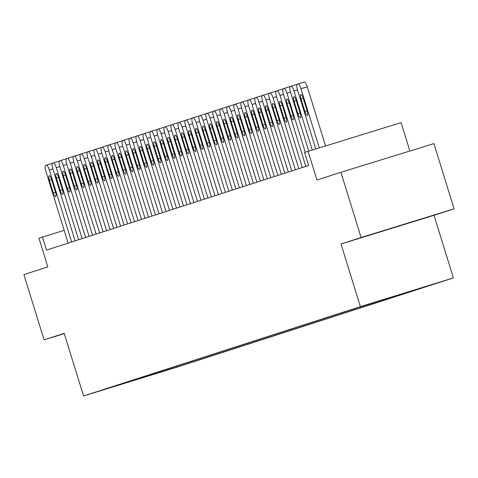 <?xml version="1.0" encoding="UTF-8"?>
<svg xmlns="http://www.w3.org/2000/svg" width="478" height="478" viewBox="0 0 478 478"><rect width="100%" height="100%" fill="white"/><g stroke="black" fill="none" stroke-linecap="round" stroke-linejoin="round"><path stroke-width="0.72" d="M378.905 232.153L418.859 219.808L378.905 232.153M361.075 306.488L377.465 301.421L361.075 306.488M409.873 151.012L401.084 122.625L304.582 152.452L308.621 165.496L46.491 250.108L42.452 237.064L38.957 238.193L47.842 266.891L23.9 274.623L44.09 339.846L64.267 333.62M454.1 208.826L433.91 143.597L340.904 172.295L361.093 237.518L340.999 244.007L360.382 306.625L453.389 277.927L434.006 215.309L454.1 208.826L361.093 237.518M360.382 306.625L83.572 395.975L176.579 367.283L453.389 277.927M110.514 387.592L94.632 392.504L110.502 387.55M158.75 371.848L159.664 372.35L177.26 366.925L433.098 284.338L359.701 306.984L121.603 383.84M159.664 372.35L121.454 384.139M308.077 151.323L316.962 180.021L340.904 172.295M83.572 395.975L64.189 333.357L44.09 339.846M64.183 230.36L42.452 237.064M176.962 365.969L177.26 366.925M151.257 374.268L151.974 374.836M340.999 244.007L434.006 215.309M68.139 243.123L45.84 171.088A5.461 1.47 -107.1 0 1 45.619 165.418L46.318 165.197A5.461 1.47 -107.1 0 1 46.324 165.191A5.461 1.47 -107.1 0 1 49.336 169.959L71.634 241.993M49.377 180.278A4.368 1.177 72.9 0 1 49.204 175.743A4.368 1.177 72.9 0 1 51.612 179.555L55.49 192.078A4.368 1.177 72.9 0 1 55.657 196.619A4.368 1.177 72.9 0 1 53.249 192.801L49.377 180.278L51.618 179.585M75.13 240.864L52.831 168.836A5.461 1.47 -107.1 0 1 52.61 163.165L53.309 162.938A5.461 1.47 -107.1 0 1 53.315 162.938A5.461 1.47 -107.1 0 1 56.326 167.706L78.619 239.741M56.362 178.019A4.368 1.177 72.9 0 1 56.195 173.484A4.368 1.177 72.9 0 1 58.603 177.302L62.481 189.826A4.368 1.177 72.9 0 1 62.648 194.361A4.368 1.177 72.9 0 1 60.24 190.543L56.362 178.019L58.609 177.332M82.114 238.612L59.816 166.577A5.461 1.47 -107.1 0 1 59.601 160.907L60.3 160.68A5.461 1.47 -107.1 0 1 60.306 160.68A5.461 1.47 -107.1 0 1 63.311 165.448L85.61 237.482M63.353 175.767A4.368 1.177 72.9 0 1 63.186 171.232A4.368 1.177 72.9 0 1 65.594 175.044L69.471 187.567A4.368 1.177 72.9 0 1 69.639 192.102A4.368 1.177 72.9 0 1 67.231 188.29L63.353 175.767L65.6 175.073M89.105 236.353L66.806 164.318A5.461 1.47 -107.1 0 1 66.591 158.648L67.29 158.427A5.461 1.47 -107.1 0 1 67.296 158.421A5.461 1.47 -107.1 0 1 70.302 163.189L92.601 235.224M70.344 173.508A4.368 1.177 72.9 0 1 70.176 168.973A4.368 1.177 72.9 0 1 72.584 172.785L76.456 185.309A4.368 1.177 72.9 0 1 76.629 189.85A4.368 1.177 72.9 0 1 74.221 186.032L70.344 173.508L72.59 172.815M96.096 234.095L73.797 162.066A5.461 1.47 -107.1 0 1 73.582 156.396L74.281 156.169A5.461 1.47 -107.1 0 1 74.287 156.169A5.461 1.47 -107.1 0 1 77.293 160.937L99.591 232.971M77.334 171.255A4.368 1.177 72.9 0 1 77.167 166.714A4.368 1.177 72.9 0 1 79.575 170.532L83.447 183.056A4.368 1.177 72.9 0 1 83.62 187.591A4.368 1.177 72.9 0 1 81.212 183.779L77.334 171.255L79.581 170.562M103.087 231.842L80.788 159.807A5.461 1.47 -107.1 0 1 80.573 154.137L81.272 153.91A5.461 1.47 -107.1 0 1 81.278 153.91A5.461 1.47 -107.1 0 1 84.283 158.678L106.582 230.713M84.325 168.997A4.368 1.177 72.9 0 1 84.158 164.462A4.368 1.177 72.9 0 1 86.56 168.274L90.438 180.798A4.368 1.177 72.9 0 1 90.611 185.333A4.368 1.177 72.9 0 1 88.203 181.521L84.325 168.997L86.572 168.304M110.077 229.583L87.779 157.549A5.461 1.47 -107.1 0 1 87.564 151.879L88.263 151.657A5.461 1.47 -107.1 0 1 88.269 151.651A5.461 1.47 -107.1 0 1 91.274 156.42L113.573 228.454M91.316 166.738A4.368 1.177 72.9 0 1 91.149 162.203A4.368 1.177 72.9 0 1 93.551 166.015L97.428 178.539A4.368 1.177 72.9 0 1 97.602 183.08A4.368 1.177 72.9 0 1 95.194 179.262L91.316 166.738L93.563 166.045M117.068 227.331L94.769 155.296A5.461 1.47 -107.1 0 1 94.554 149.626L95.253 149.399A5.461 1.47 -107.1 0 1 98.265 154.167L120.564 226.202M98.307 164.486A4.368 1.177 72.9 0 1 98.133 159.945A4.368 1.177 72.9 0 1 100.541 163.763L104.419 176.286A4.368 1.177 72.9 0 1 104.586 180.821A4.368 1.177 72.9 0 1 102.184 177.009L98.307 164.486L100.553 163.793M124.059 225.072L101.76 153.038A5.461 1.47 -107.1 0 1 101.545 147.367L102.244 147.14A5.461 1.47 -107.1 0 1 105.256 151.908L127.554 223.943M105.297 162.227A4.368 1.177 72.9 0 1 105.124 157.692A4.368 1.177 72.9 0 1 107.532 161.504L111.41 174.028A4.368 1.177 72.9 0 1 111.577 178.563A4.368 1.177 72.9 0 1 109.175 174.751L105.297 162.227L107.544 161.534M131.05 222.814L108.751 150.779A5.461 1.47 -107.1 0 1 108.53 145.115L109.229 144.888A5.461 1.47 -107.1 0 0 109.229 144.888A5.461 1.47 -107.1 0 1 112.246 149.656L134.545 221.684M112.288 159.969A4.368 1.177 72.9 0 1 112.115 155.434A4.368 1.177 72.9 0 1 114.523 159.252L118.401 171.769A4.368 1.177 72.9 0 1 118.568 176.31A4.368 1.177 72.9 0 1 116.16 172.492L112.288 159.969L114.535 159.276M138.04 220.561L115.742 148.527A5.461 1.47 -107.1 0 1 115.521 142.856L116.22 142.629A5.461 1.47 -107.1 0 0 116.22 142.629A5.461 1.47 -107.1 0 1 119.237 147.397L141.536 219.432M119.279 157.716A4.368 1.177 72.9 0 1 119.106 153.175A4.368 1.177 72.9 0 1 121.514 156.993L125.391 169.517A4.368 1.177 72.9 0 1 125.559 174.052A4.368 1.177 72.9 0 1 123.151 170.24L119.279 157.716L121.52 157.023M145.031 218.303L122.732 146.268A5.461 1.47 -107.1 0 1 122.511 140.598L123.21 140.377A5.461 1.47 -107.1 0 0 123.21 140.377A5.461 1.47 -107.1 0 1 126.228 145.139L148.521 217.173M126.264 155.458A4.368 1.177 72.9 0 1 126.096 150.923A4.368 1.177 72.9 0 1 128.504 154.735L132.382 167.258A4.368 1.177 72.9 0 1 132.549 171.799A4.368 1.177 72.9 0 1 130.141 167.981L126.264 155.458L128.51 154.764M152.016 216.044L129.717 144.009A5.461 1.47 -107.1 0 1 129.502 138.345L130.201 138.118A5.461 1.47 -107.1 0 0 130.201 138.118A5.461 1.47 -107.1 0 1 133.213 142.886L155.511 214.921M133.254 153.199A4.368 1.177 72.9 0 1 133.087 148.664A4.368 1.177 72.9 0 1 135.495 152.482L139.373 165.006A4.368 1.177 72.9 0 1 139.54 169.541A4.368 1.177 72.9 0 1 137.132 165.723L133.254 153.199L135.501 152.506M159.007 213.791L136.708 141.757A5.461 1.47 -107.1 0 1 136.493 136.087L137.192 135.86A5.461 1.47 -107.1 0 0 137.192 135.86A5.461 1.47 -107.1 0 1 140.203 140.628L162.502 212.662M140.245 150.946A4.368 1.177 72.9 0 1 140.078 146.411A4.368 1.177 72.9 0 1 142.486 150.223L146.358 162.747A4.368 1.177 72.9 0 1 146.531 167.282A4.368 1.177 72.9 0 1 144.123 163.47L140.245 150.946L142.492 150.253M165.997 211.533L143.699 139.498A5.461 1.47 -107.1 0 1 143.484 133.828L144.183 133.607A5.461 1.47 -107.1 0 0 144.183 133.607A5.461 1.47 -107.1 0 1 147.194 138.369L169.493 210.404M147.236 148.688A4.368 1.177 72.9 0 1 147.069 144.153A4.368 1.177 72.9 0 1 149.477 147.965L153.348 160.489A4.368 1.177 72.9 0 1 153.522 165.03A4.368 1.177 72.9 0 1 151.114 161.211L147.236 148.688L149.483 147.995M172.988 209.274L150.69 137.246A5.461 1.47 -107.1 0 1 150.474 131.575L151.173 131.348A5.461 1.47 -107.1 0 0 151.173 131.348A5.461 1.47 -107.1 0 1 154.185 136.116L176.484 208.151M154.227 146.435A4.368 1.177 72.9 0 1 154.059 141.894A4.368 1.177 72.9 0 1 156.461 145.712L160.339 158.236A4.368 1.177 72.9 0 1 160.512 162.771A4.368 1.177 72.9 0 1 158.104 158.959L154.227 146.435L156.473 145.742M179.979 207.022L157.68 134.987A5.461 1.47 -107.1 0 1 157.465 129.317L158.164 129.09A5.461 1.47 -107.1 0 0 158.164 129.09A5.461 1.47 -107.1 0 1 161.176 133.858L183.474 205.893M161.217 144.177A4.368 1.177 72.9 0 1 161.05 139.642A4.368 1.177 72.9 0 1 163.452 143.454L167.33 155.977A4.368 1.177 72.9 0 1 167.503 160.512A4.368 1.177 72.9 0 1 165.095 156.7L161.217 144.177L163.464 143.484M186.97 204.763L164.671 132.729A5.461 1.47 -107.1 0 1 164.456 127.058L165.155 126.837A5.461 1.47 -107.1 0 1 165.155 126.831A5.461 1.47 -107.1 0 1 168.166 131.599L190.465 203.634M168.208 141.918A4.368 1.177 72.9 0 1 168.035 137.383A4.368 1.177 72.9 0 1 170.443 141.195L174.321 153.719A4.368 1.177 72.9 0 1 174.488 158.26A4.368 1.177 72.9 0 1 172.086 154.442L168.208 141.918L170.455 141.225M193.96 202.511L171.662 130.476A5.461 1.47 -107.1 0 1 171.447 124.806L172.146 124.579A5.461 1.47 -107.1 0 1 175.157 129.347L197.456 201.381M175.199 139.666A4.368 1.177 72.9 0 1 175.026 135.125A4.368 1.177 72.9 0 1 177.434 138.943L181.311 151.466A4.368 1.177 72.9 0 1 181.479 156.001A4.368 1.177 72.9 0 1 179.077 152.189L175.199 139.666L177.446 138.973M200.951 200.252L178.653 128.218A5.461 1.47 -107.1 0 1 178.431 122.547L179.131 122.32A5.461 1.47 -107.1 0 0 179.131 122.32A5.461 1.47 -107.1 0 1 182.148 127.088L204.447 199.123M182.19 137.407A4.368 1.177 72.9 0 1 182.016 132.872A4.368 1.177 72.9 0 1 184.424 136.684L188.302 149.208A4.368 1.177 72.9 0 1 188.469 153.743A4.368 1.177 72.9 0 1 186.061 149.931L182.19 137.407L184.436 136.714M207.942 197.994L185.643 125.959A5.461 1.47 -107.1 0 1 185.422 120.295L186.121 120.068A5.461 1.47 -107.1 0 0 186.121 120.068A5.461 1.47 -107.1 0 1 189.139 124.836L211.437 196.864M189.18 135.149A4.368 1.177 72.9 0 1 189.007 130.614A4.368 1.177 72.9 0 1 191.415 134.432L195.293 146.949A4.368 1.177 72.9 0 1 195.46 151.49A4.368 1.177 72.9 0 1 193.052 147.672L189.18 135.149L191.421 134.455M214.927 195.741L192.634 123.706A5.461 1.47 -107.1 0 1 192.413 118.036L193.112 117.809A5.461 1.47 -107.1 0 0 193.112 117.809A5.461 1.47 -107.1 0 1 196.129 122.577L218.422 194.612M196.165 132.896A4.368 1.177 72.9 0 1 195.998 128.355A4.368 1.177 72.9 0 1 198.406 132.173L202.284 144.697A4.368 1.177 72.9 0 1 202.451 149.232A4.368 1.177 72.9 0 1 200.043 145.42L196.165 132.896L198.412 132.203M221.917 193.482L199.619 121.448A5.461 1.47 -107.1 0 1 199.404 115.778L200.103 115.551A5.461 1.47 -107.1 0 0 200.103 115.551A5.461 1.47 -107.1 0 1 203.114 120.319L225.413 192.353M203.156 130.637A4.368 1.177 72.9 0 1 202.989 126.102A4.368 1.177 72.9 0 1 205.397 129.914L209.274 142.438A4.368 1.177 72.9 0 1 209.442 146.973A4.368 1.177 72.9 0 1 207.034 143.161L203.156 130.637L205.403 129.944M228.908 191.224L206.61 119.189A5.461 1.47 -107.1 0 1 206.394 113.525L207.094 113.298A5.461 1.47 -107.1 0 0 207.094 113.298A5.461 1.47 -107.1 0 1 210.105 118.066L232.404 190.101M210.147 128.379A4.368 1.177 72.9 0 1 209.979 123.844A4.368 1.177 72.9 0 1 212.387 127.662L216.259 140.185A4.368 1.177 72.9 0 1 216.432 144.72A4.368 1.177 72.9 0 1 214.025 140.902L210.147 128.379L212.393 127.686M235.899 188.971L213.6 116.937A5.461 1.47 -107.1 0 1 213.385 111.266L214.084 111.039A5.461 1.47 -107.1 0 0 214.084 111.039A5.461 1.47 -107.1 0 1 217.096 115.807L239.394 187.842M217.137 126.126A4.368 1.177 72.9 0 1 216.97 121.591A4.368 1.177 72.9 0 1 219.378 125.403L223.25 137.927A4.368 1.177 72.9 0 1 223.423 142.462A4.368 1.177 72.9 0 1 221.015 138.65L217.137 126.126L219.384 125.433M242.89 186.713L220.591 114.678A5.461 1.47 -107.1 0 1 220.376 109.008L221.075 108.787A5.461 1.47 -107.1 0 0 221.075 108.787A5.461 1.47 -107.1 0 1 224.086 113.549L246.385 185.584M224.128 123.868A4.368 1.177 72.9 0 1 223.961 119.333A4.368 1.177 72.9 0 1 226.363 123.145L230.241 135.668A4.368 1.177 72.9 0 1 230.414 140.209A4.368 1.177 72.9 0 1 228.006 136.391L224.128 123.868L226.375 123.175M249.88 184.454L227.582 112.426A5.461 1.47 -107.1 0 1 227.367 106.755L228.066 106.528A5.461 1.47 -107.1 0 0 228.066 106.528A5.461 1.47 -107.1 0 1 231.077 111.296L253.376 183.331M231.119 121.615A4.368 1.177 72.9 0 1 230.952 117.074A4.368 1.177 72.9 0 1 233.354 120.892L237.231 133.416A4.368 1.177 72.9 0 1 237.405 137.951A4.368 1.177 72.9 0 1 234.997 134.133L231.119 121.615L233.366 120.922M256.871 182.202L234.573 110.167A5.461 1.47 -107.1 0 1 234.357 104.497L235.056 104.27A5.461 1.47 -107.1 0 1 238.068 109.038L260.367 181.072M238.11 119.357A4.368 1.177 72.9 0 1 237.936 114.822A4.368 1.177 72.9 0 1 240.344 118.634L244.222 131.157A4.368 1.177 72.9 0 1 244.389 135.692A4.368 1.177 72.9 0 1 241.988 131.88L238.11 119.357L240.356 118.663M263.862 179.943L241.563 107.909A5.461 1.47 -107.1 0 1 241.348 102.238L242.047 102.017A5.461 1.47 -107.1 0 0 242.047 102.017A5.461 1.47 -107.1 0 1 245.059 106.779L267.357 178.814M245.1 117.098A4.368 1.177 72.9 0 1 244.927 112.563A4.368 1.177 72.9 0 1 247.335 116.375L251.213 128.899A4.368 1.177 72.9 0 1 251.38 133.44A4.368 1.177 72.9 0 1 248.978 129.622L245.1 117.098L247.347 116.405M270.853 177.685L248.554 105.656A5.461 1.47 -107.1 0 1 248.333 99.986L249.032 99.759A5.461 1.47 -107.1 0 0 249.032 99.759A5.461 1.47 -107.1 0 1 252.049 104.527L274.348 176.561M252.091 114.845A4.368 1.177 72.9 0 1 251.918 110.304A4.368 1.177 72.9 0 1 254.326 114.123L258.204 126.646A4.368 1.177 72.9 0 1 258.371 131.181A4.368 1.177 72.9 0 1 255.963 127.369L252.091 114.845L254.338 114.152M277.843 175.432L255.545 103.397A5.461 1.47 -107.1 0 1 255.324 97.727L256.023 97.5A5.461 1.47 -107.1 0 0 256.023 97.5A5.461 1.47 -107.1 0 1 259.04 102.268L281.339 174.303M259.082 112.587A4.368 1.177 72.9 0 1 258.909 108.052A4.368 1.177 72.9 0 1 261.317 111.864L265.194 124.388A4.368 1.177 72.9 0 1 265.362 128.923A4.368 1.177 72.9 0 1 262.954 125.111L259.082 112.587L261.323 111.894M284.828 173.173L262.536 101.139A5.461 1.47 -107.1 0 1 262.314 95.469L263.014 95.247A5.461 1.47 -107.1 0 0 263.014 95.247A5.461 1.47 -107.1 0 1 266.031 100.016L288.324 172.044M266.067 110.328A4.368 1.177 72.9 0 1 265.899 105.793A4.368 1.177 72.9 0 1 268.307 109.605L272.185 122.129A4.368 1.177 72.9 0 1 272.352 126.67A4.368 1.177 72.9 0 1 269.945 122.852L266.067 110.328L268.313 109.635M291.819 170.921L269.52 98.886A5.461 1.47 -107.1 0 1 269.305 93.216L270.004 92.989A5.461 1.47 -107.1 0 0 270.004 92.989A5.461 1.47 -107.1 0 1 273.016 97.757L295.314 169.792M273.058 108.076A4.368 1.177 72.9 0 1 272.89 103.535A4.368 1.177 72.9 0 1 275.298 107.353L279.176 119.876A4.368 1.177 72.9 0 1 279.343 124.411A4.368 1.177 72.9 0 1 276.935 120.599L273.058 108.076L275.304 107.383M298.81 168.662L276.511 96.628A5.461 1.47 -107.1 0 1 276.296 90.957L276.995 90.73A5.461 1.47 -107.1 0 0 276.995 90.73A5.461 1.47 -107.1 0 1 280.006 95.498L302.305 167.533M280.048 105.817A4.368 1.177 72.9 0 1 279.881 101.282A4.368 1.177 72.9 0 1 282.289 105.094L286.161 117.618A4.368 1.177 72.9 0 1 286.334 122.153A4.368 1.177 72.9 0 1 283.926 118.341L280.048 105.817L282.295 105.124M305.8 166.404L283.502 94.369A5.461 1.47 -107.1 0 1 283.287 88.705L283.986 88.478A5.461 1.47 -107.1 0 0 283.986 88.478A5.461 1.47 -107.1 0 1 286.997 93.246L305.257 152.231M287.039 103.559A4.368 1.177 72.9 0 1 286.872 99.024A4.368 1.177 72.9 0 1 289.28 102.842L293.151 115.365A4.368 1.177 72.9 0 1 293.325 119.9A4.368 1.177 72.9 0 1 290.917 116.082L287.039 103.559L289.286 102.866M308.758 151.114L290.493 92.117A5.461 1.47 -107.1 0 1 290.277 86.446L290.977 86.219A5.461 1.47 -107.1 0 0 290.977 86.219A5.461 1.47 -107.1 0 1 293.988 90.987L312.265 150.032M294.03 101.306A4.368 1.177 72.9 0 1 293.862 96.765A4.368 1.177 72.9 0 1 296.264 100.583L300.142 113.107A4.368 1.177 72.9 0 1 300.315 117.642A4.368 1.177 72.9 0 1 297.908 113.83L294.03 101.306L296.276 100.613M315.773 148.945L297.483 89.858A5.461 1.47 -107.1 0 1 297.268 84.188L297.967 83.967A5.461 1.47 -107.1 0 1 297.973 83.961A5.461 1.47 -107.1 0 1 300.979 88.729L319.286 147.863M325.566 145.927L307.264 86.793L300.979 88.729M301.021 99.048A4.368 1.177 72.9 0 1 300.853 94.513A4.368 1.177 72.9 0 1 303.255 98.325L307.133 110.848A4.368 1.177 72.9 0 1 307.306 115.389A4.368 1.177 72.9 0 1 304.898 111.571L301.021 99.048L303.267 98.354M304.253 82.025L297.973 83.961L304.247 82.025A5.461 1.47 72.9 0 1 304.253 82.025A5.461 1.47 72.9 0 1 307.264 86.793M52.843 168.877L49.336 169.959M52.395 163.321L46.33 165.191L52.395 163.321M53.249 192.801L55.496 192.108M59.834 166.619L56.326 167.706M59.386 161.062L53.321 162.932L59.386 161.062M60.24 190.543L62.487 189.85M66.824 164.366L63.311 165.448M66.376 158.81L60.312 160.68L66.376 158.81M67.231 188.29L69.477 187.597M73.815 162.108L70.302 163.189M73.361 156.551L67.302 158.421L73.367 156.551M74.221 186.032L76.468 185.339M80.806 159.855L77.293 160.937M80.352 154.292L74.293 156.163L80.352 154.292M81.212 183.779L83.459 183.086M87.791 157.597L84.283 158.678M87.343 152.04L81.278 153.91L87.343 152.04M88.203 181.521L90.45 180.827M94.781 155.338L91.274 156.42M94.333 149.781L88.269 151.651L94.333 149.781M95.194 179.262L97.44 178.569M101.772 153.085L98.265 154.167M95.253 149.399L101.324 147.523L95.259 149.399M102.184 177.009L104.431 176.316M108.763 150.827L105.256 151.908M102.244 147.14L108.315 145.27L102.25 147.14M109.175 174.751L111.416 174.058M115.754 148.568L112.246 149.656M109.235 144.888L115.306 143.012L109.241 144.882M116.16 172.492L118.407 171.799M122.744 146.316L119.237 147.397M116.226 142.629L122.296 140.759L116.232 142.629M123.151 170.24L125.397 169.547M129.735 144.057L126.228 145.139M123.216 140.371L129.287 138.501L123.222 140.371M130.141 167.981L132.388 167.288M136.726 141.799L133.213 142.886M130.207 138.118L136.278 136.242L130.213 138.112M137.132 165.723L139.379 165.03M143.717 139.546L140.203 140.628M137.198 135.86L143.263 133.989L137.204 135.86M144.123 163.47L146.37 162.777M150.707 137.288L147.194 138.369M144.189 133.601L150.253 131.731L144.195 133.601M151.114 161.211L153.36 160.518M157.692 135.035L154.185 136.116M151.179 131.348L157.244 129.472L151.179 131.342M158.104 158.959L160.351 158.266M164.683 132.776L161.176 133.858M164.235 127.22L158.17 129.09L164.235 127.22M165.095 156.7L167.342 156.007M171.674 130.518L168.166 131.599M171.226 124.961L165.161 126.831L171.226 124.961M172.086 154.442L174.333 153.749M178.664 128.265L175.157 129.347M178.216 122.703L172.152 124.579L178.216 122.703M179.077 152.189L181.317 151.496M185.655 126.007L182.148 127.088M185.207 120.45L179.142 122.32L185.207 120.45M186.061 149.931L188.308 149.238M192.646 123.748L189.139 124.836M192.198 118.191L186.133 120.062L192.198 118.191M193.052 147.672L195.299 146.979M199.637 121.496L196.129 122.577M199.189 115.939L193.124 117.809L199.189 115.933M200.043 145.42L202.29 144.726M206.627 119.237L203.114 120.319M206.179 113.68L200.115 115.551L206.179 113.68M207.034 143.161L209.28 142.468M213.618 116.979L210.105 118.066M213.164 111.422L207.105 113.292L213.164 111.422M214.025 140.902L216.271 140.209M220.609 114.726L217.096 115.807M220.155 109.169L214.096 111.039L220.155 109.169M221.015 138.65L223.262 137.957M227.594 112.467L224.086 113.549M227.146 106.911L221.081 108.781L227.146 106.911M228.006 136.391L230.253 135.698M234.584 110.215L231.077 111.296M234.136 104.652L228.072 106.522L234.136 104.652M234.997 134.133L237.243 133.446M241.575 107.956L238.068 109.038M241.127 102.4L235.062 104.27L241.127 102.4M241.988 131.88L244.234 131.187M248.566 105.698L245.059 106.779M248.118 100.141L242.053 102.011L248.118 100.141M248.978 129.622L251.219 128.929M255.557 103.445L252.049 104.527M255.109 97.882L249.044 99.753L255.109 97.882M255.963 127.369L258.21 126.676M262.547 101.187L259.04 102.268M262.099 95.63L256.035 97.5L262.099 95.63M262.954 125.111L265.2 124.417M269.538 98.928L266.031 100.016M269.09 93.371L263.025 95.242L269.09 93.371M269.945 122.852L272.191 122.159M276.529 96.676L273.016 97.757M276.081 91.113L270.016 92.989L276.081 91.113M276.935 120.599L279.182 119.906M283.52 94.417L280.006 95.498M283.066 88.86L277.007 90.73L283.066 88.86M283.926 118.341L286.173 117.648M290.51 92.158L286.997 93.246M283.992 88.478L290.056 86.602L283.998 88.472M290.917 116.082L293.163 115.389M297.495 89.906L293.988 90.987M297.047 84.349L290.983 86.219L297.047 84.349M297.908 113.83L300.154 113.137M304.898 111.571L307.145 110.878"/></g></svg>
